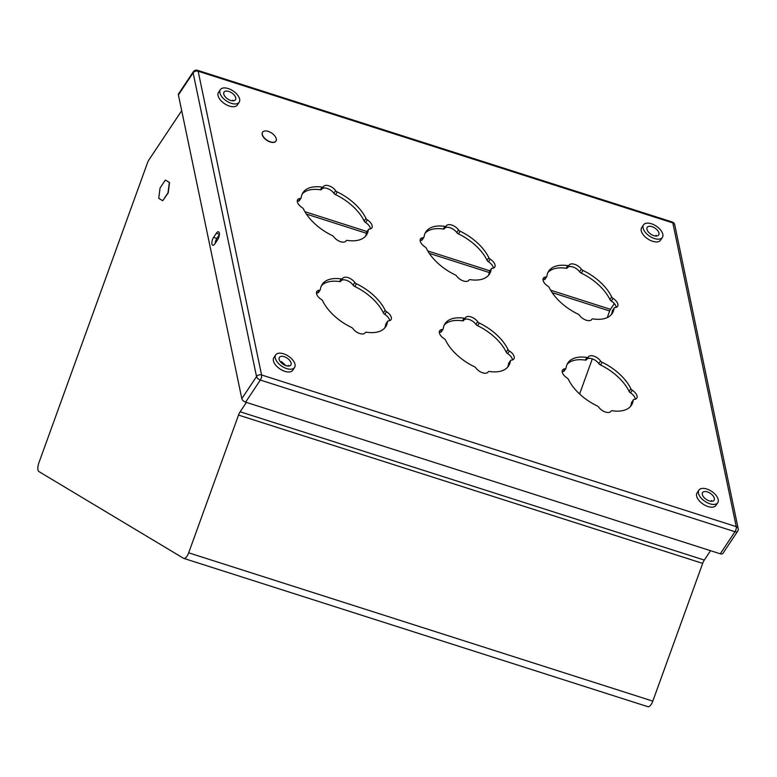 <?xml version="1.0" encoding="UTF-8"?>
<svg xmlns="http://www.w3.org/2000/svg" width="777" height="777" viewBox="0 0 777 777"><rect width="100%" height="100%" fill="white"/><g stroke="black" fill="none" stroke-linecap="round" stroke-linejoin="round"><path stroke-width="1.17" d="M285.81 365.588L281.429 361.548M632.264 390.239A7.828 4.147 -146.3 0 1 636.742 398.212A7.828 4.147 -146.3 0 1 634.178 399.407A2.506 1.331 33.7 0 0 633.362 399.796A2.506 1.331 33.7 0 0 633.236 400.126A38.17 20.241 -146.3 0 1 631.41 405.264A38.17 20.241 -146.3 0 1 612.305 410.742A2.506 1.331 33.7 0 0 611.052 411.101A2.506 1.331 33.7 0 0 611.023 411.15A7.828 4.147 -146.3 0 1 610.936 411.295A7.828 4.147 -146.3 0 1 605.351 412.004A7.828 4.147 -146.3 0 1 598.756 407.226A2.506 1.331 33.7 0 0 597.105 405.885A38.17 20.241 -146.3 0 1 568.434 379.419A2.506 1.331 33.7 0 0 567.035 377.952A7.828 4.147 -146.3 0 1 562.558 369.988A7.828 4.147 -146.3 0 1 565.122 368.784A2.506 1.331 33.7 0 0 565.938 368.405A2.506 1.331 33.7 0 0 566.064 368.065A38.17 20.241 -146.3 0 1 567.89 362.937A38.17 20.241 -146.3 0 1 586.994 357.449A2.506 1.331 33.7 0 0 588.247 357.09A2.506 1.331 33.7 0 0 588.276 357.051A7.828 4.147 -146.3 0 1 588.364 356.905A7.828 4.147 -146.3 0 1 593.949 356.187A7.828 4.147 -146.3 0 1 600.543 360.965A2.506 1.331 33.7 0 0 602.194 362.305A38.17 20.241 -146.3 0 1 630.866 388.772A2.506 1.331 33.7 0 0 632.264 390.239L630.506 392.88A7.828 4.147 -146.3 0 1 635.363 399.203M586.713 359.392A7.828 4.147 -146.3 0 1 592.346 358.887A7.828 4.147 -146.3 0 1 598.785 363.607A2.506 1.331 33.7 0 0 600.427 364.957A38.17 20.241 -146.3 0 1 629.108 391.414A2.506 1.331 33.7 0 0 630.506 392.88M567.103 364.316A38.17 20.241 -146.3 0 1 585.236 360.101A2.506 1.331 33.7 0 0 586.489 359.741A2.506 1.331 33.7 0 0 586.518 359.693L588.218 357.138M562.169 371.639A7.828 4.147 -146.3 0 1 563.354 371.425A2.506 1.331 33.7 0 0 564.18 371.047L565.938 368.405M631.856 402.195A2.506 1.331 33.7 0 0 631.594 402.437A2.506 1.331 33.7 0 0 631.478 402.777A38.17 20.241 -146.3 0 1 630.429 406.517M737.596 531.351A3.759 3.759 0 0 0 738.15 528.506A3.759 2.807 -11.8 0 0 736.237 526.621L672.824 222.902L198.164 71.241L261.577 374.961L736.237 526.621A3.759 1.515 107.7 0 1 734.984 531.721A3.759 1.991 33.7 0 0 737.596 531.351L722.882 553.438A3.759 1.991 -146.3 0 1 720.269 553.797L734.984 531.721L260.324 380.06L245.61 402.146L720.269 553.797M245.61 402.146A3.759 1.991 -146.3 0 1 241.822 398.65L256.536 376.563L193.123 72.853L178.409 94.93L241.822 398.65M178.409 94.93A3.759 1.991 -146.3 0 1 178.555 93.891L193.269 71.814A3.759 1.991 33.7 0 0 193.123 72.853A3.759 2.807 -11.8 0 1 198.164 71.241A3.759 1.515 107.7 0 0 197.543 70.319A3.759 3.759 0 0 0 193.269 71.814M216.346 233.246L213.588 237.393A4.895 1.972 -72.3 0 0 211.907 242.181A4.895 1.972 -72.3 0 0 212.762 245.241A4.895 1.972 -72.3 0 0 214.918 243.764L217.677 239.627A4.895 1.972 -72.3 0 0 219.357 234.829A4.895 1.972 -72.3 0 0 218.502 231.779A4.895 1.972 -72.3 0 0 216.346 233.246L219.405 234.227M643.521 224.864L641.676 227.622A11.334 6.012 33.7 0 0 652.651 241.297A11.334 6.012 -146.3 0 0 660.537 240.2L662.383 237.432A11.334 6.012 -146.3 0 1 654.496 238.539A11.334 6.012 33.7 0 1 643.521 224.864A11.334 6.012 33.7 0 1 651.408 223.766A11.334 6.012 -146.3 0 1 662.383 237.432M698.902 490.122L697.056 492.88A11.334 6.012 33.7 0 0 708.032 506.546A11.334 6.012 -146.3 0 0 715.918 505.448L717.763 502.69A11.334 6.012 -146.3 0 1 709.867 503.787A11.334 6.012 33.7 0 1 698.902 490.122A11.334 6.012 33.7 0 1 706.788 489.015A11.334 6.012 -146.3 0 1 717.763 502.69M275.709 354.904L273.863 357.663A11.334 6.012 33.7 0 0 284.838 371.338A11.334 6.012 -146.3 0 0 292.735 370.24L294.57 367.472A11.334 6.012 -146.3 0 1 286.684 368.58A11.334 6.012 33.7 0 1 275.709 354.904A11.334 6.012 33.7 0 1 283.595 353.807A11.334 6.012 -146.3 0 1 294.57 367.472M275.913 141.142A8.013 4.254 -146.3 0 1 275.854 141.229A8.013 4.254 -146.3 0 1 270.279 142.006A8.013 4.254 -146.3 0 1 262.519 132.343A8.013 4.254 -146.3 0 1 262.577 132.255M220.328 89.656L218.492 92.414A11.334 6.012 33.7 0 0 229.458 106.09A11.334 6.012 -146.3 0 0 237.354 104.982L239.19 102.224A11.334 6.012 -146.3 0 1 231.303 103.322A11.334 6.012 33.7 0 1 220.328 89.656A11.334 6.012 33.7 0 1 228.215 88.549A11.334 6.012 -146.3 0 1 239.19 102.224M490.229 259.168A7.828 4.147 -146.3 0 1 494.706 267.133A7.828 4.147 -146.3 0 1 492.142 268.337A2.506 1.331 33.7 0 0 491.326 268.716A2.506 1.331 33.7 0 0 491.21 269.056A38.17 20.241 -146.3 0 1 489.374 274.194A38.17 20.241 -146.3 0 1 470.27 279.671A2.506 1.331 33.7 0 0 469.017 280.031A2.506 1.331 33.7 0 0 468.987 280.07A7.828 4.147 -146.3 0 1 468.9 280.215A7.828 4.147 -146.3 0 1 463.315 280.934A7.828 4.147 -146.3 0 1 456.721 276.156A2.506 1.331 33.7 0 0 455.069 274.815A38.17 20.241 -146.3 0 1 426.398 248.349A2.506 1.331 33.7 0 0 425 246.882A7.828 4.147 -146.3 0 1 420.522 238.918A7.828 4.147 -146.3 0 1 423.086 237.713A2.506 1.331 33.7 0 0 423.912 237.325A2.506 1.331 33.7 0 0 424.028 236.995A38.17 20.241 -146.3 0 1 425.854 231.857A38.17 20.241 -146.3 0 1 444.959 226.379A2.506 1.331 33.7 0 0 446.212 226.02A2.506 1.331 33.7 0 0 446.241 225.971A7.828 4.147 -146.3 0 1 446.328 225.835A7.828 4.147 -146.3 0 1 451.923 225.116A7.828 4.147 -146.3 0 1 458.517 229.895A2.506 1.331 33.7 0 0 460.159 231.235A38.17 20.241 -146.3 0 1 488.83 257.702A2.506 1.331 33.7 0 0 490.229 259.168L488.471 261.81A7.828 4.147 -146.3 0 1 493.337 268.123M613.092 298.417A7.828 4.147 -146.3 0 1 617.569 306.391A7.828 4.147 -146.3 0 1 615.005 307.595A2.506 1.331 33.7 0 0 614.189 307.974A2.506 1.331 33.7 0 0 614.063 308.314A38.17 20.241 -146.3 0 1 612.237 313.442A38.17 20.241 -146.3 0 1 593.133 318.92A2.506 1.331 33.7 0 0 591.88 319.279A2.506 1.331 33.7 0 0 591.851 319.328A7.828 4.147 -146.3 0 1 591.763 319.473A7.828 4.147 -146.3 0 1 586.179 320.192A7.828 4.147 -146.3 0 1 579.584 315.404A2.506 1.331 33.7 0 0 577.933 314.063A38.17 20.241 -146.3 0 1 549.261 287.607A2.506 1.331 33.7 0 0 547.863 286.14A7.828 4.147 -146.3 0 1 543.385 278.166A7.828 4.147 -146.3 0 1 545.949 276.971A2.506 1.331 33.7 0 0 546.775 276.583A2.506 1.331 33.7 0 0 546.891 276.243A38.17 20.241 -146.3 0 1 548.717 271.115A38.17 20.241 -146.3 0 1 567.822 265.637A2.506 1.331 33.7 0 0 569.075 265.278A2.506 1.331 33.7 0 0 569.104 265.229A7.828 4.147 -146.3 0 1 569.191 265.083A7.828 4.147 -146.3 0 1 574.786 264.374A7.828 4.147 -146.3 0 1 581.371 269.153A2.506 1.331 33.7 0 0 583.022 270.493A38.17 20.241 -146.3 0 1 611.693 296.95A2.506 1.331 33.7 0 0 613.092 298.417L611.334 301.068A7.828 4.147 -146.3 0 1 616.19 307.381M367.366 219.91A7.828 4.147 -146.3 0 1 371.843 227.884A7.828 4.147 -146.3 0 1 369.289 229.079A2.506 1.331 33.7 0 0 368.463 229.468A2.506 1.331 33.7 0 0 368.347 229.798A38.17 20.241 -146.3 0 1 366.511 234.936A38.17 20.241 -146.3 0 1 347.406 240.414A2.506 1.331 33.7 0 0 346.153 240.773A2.506 1.331 33.7 0 0 346.124 240.821A7.828 4.147 -146.3 0 1 346.037 240.957A7.828 4.147 -146.3 0 1 340.452 241.676A7.828 4.147 -146.3 0 1 333.857 236.898A2.506 1.331 33.7 0 0 332.216 235.557A38.17 20.241 -146.3 0 1 303.535 209.091A2.506 1.331 33.7 0 0 302.136 207.624A7.828 4.147 -146.3 0 1 297.659 199.66A7.828 4.147 -146.3 0 1 300.223 198.456A2.506 1.331 33.7 0 0 301.049 198.077A2.506 1.331 33.7 0 0 301.165 197.737A38.17 20.241 -146.3 0 1 303.001 192.599A38.17 20.241 -146.3 0 1 322.105 187.121A2.506 1.331 33.7 0 0 323.358 186.762A2.506 1.331 33.7 0 0 323.387 186.723A7.828 4.147 -146.3 0 1 323.475 186.577A7.828 4.147 -146.3 0 1 329.06 185.858A7.828 4.147 -146.3 0 1 335.654 190.637A2.506 1.331 33.7 0 0 337.296 191.977A38.17 20.241 -146.3 0 1 365.977 218.444A2.506 1.331 33.7 0 0 367.366 219.91L365.608 222.552A7.828 4.147 -146.3 0 1 370.474 228.875M509.401 350.981A7.828 4.147 -146.3 0 1 513.879 358.955A7.828 4.147 -146.3 0 1 511.315 360.149A2.506 1.331 33.7 0 0 510.499 360.538A2.506 1.331 33.7 0 0 510.372 360.878A38.17 20.241 -146.3 0 1 508.546 366.006A38.17 20.241 -146.3 0 1 489.442 371.484A2.506 1.331 33.7 0 0 488.189 371.843A2.506 1.331 33.7 0 0 488.16 371.892A7.828 4.147 -146.3 0 1 488.073 372.037A7.828 4.147 -146.3 0 1 482.488 372.746A7.828 4.147 -146.3 0 1 475.893 367.968A2.506 1.331 33.7 0 0 474.242 366.627A38.17 20.241 -146.3 0 1 445.571 340.171A2.506 1.331 33.7 0 0 444.172 338.704A7.828 4.147 -146.3 0 1 439.695 330.73A7.828 4.147 -146.3 0 1 442.259 329.535A2.506 1.331 33.7 0 0 443.075 329.147A2.506 1.331 33.7 0 0 443.201 328.807A38.17 20.241 -146.3 0 1 445.027 323.679A38.17 20.241 -146.3 0 1 464.131 318.201A2.506 1.331 33.7 0 0 465.384 317.842A2.506 1.331 33.7 0 0 465.413 317.793A7.828 4.147 -146.3 0 1 465.501 317.647A7.828 4.147 -146.3 0 1 471.085 316.938A7.828 4.147 -146.3 0 1 477.68 321.717A2.506 1.331 33.7 0 0 479.331 323.057A38.17 20.241 -146.3 0 1 508.003 349.514A2.506 1.331 33.7 0 0 509.401 350.981L507.643 353.632A7.828 4.147 -146.3 0 1 512.499 359.945M386.538 311.732A7.828 4.147 -146.3 0 1 391.016 319.697A7.828 4.147 -146.3 0 1 388.451 320.901A2.506 1.331 33.7 0 0 387.636 321.28A2.506 1.331 33.7 0 0 387.509 321.62A38.17 20.241 -146.3 0 1 385.683 326.748A38.17 20.241 -146.3 0 1 366.579 332.226A2.506 1.331 33.7 0 0 365.326 332.585A2.506 1.331 33.7 0 0 365.297 332.634A7.828 4.147 -146.3 0 1 365.209 332.779A7.828 4.147 -146.3 0 1 359.625 333.498A7.828 4.147 -146.3 0 1 353.03 328.72A2.506 1.331 33.7 0 0 351.379 327.379A38.17 20.241 -146.3 0 1 322.708 300.913A2.506 1.331 33.7 0 0 321.309 299.446A7.828 4.147 -146.3 0 1 316.831 291.472A7.828 4.147 -146.3 0 1 319.396 290.277A2.506 1.331 33.7 0 0 320.221 289.889A2.506 1.331 33.7 0 0 320.338 289.559A38.17 20.241 -146.3 0 1 322.164 284.421A38.17 20.241 -146.3 0 1 341.268 278.943A2.506 1.331 33.7 0 0 342.521 278.584A2.506 1.331 33.7 0 0 342.55 278.535A7.828 4.147 -146.3 0 1 342.638 278.389A7.828 4.147 -146.3 0 1 348.232 277.68A7.828 4.147 -146.3 0 1 354.817 282.459A2.506 1.331 33.7 0 0 356.468 283.799A38.17 20.241 -146.3 0 1 385.139 310.256A2.506 1.331 33.7 0 0 386.538 311.732L384.78 314.374A7.828 4.147 -146.3 0 1 389.646 320.687M215.151 243.415A4.895 1.972 107.7 0 1 216.851 238.432L219.376 234.644M489.831 271.124A2.506 1.331 33.7 0 0 489.568 271.358A2.506 1.331 33.7 0 0 489.442 271.697A38.17 20.241 -146.3 0 1 488.393 275.447M444.687 228.321A7.828 4.147 -146.3 0 1 450.32 227.816A7.828 4.147 -146.3 0 1 456.75 232.537A2.506 1.331 33.7 0 0 458.401 233.877A38.17 20.241 -146.3 0 1 487.072 260.344A2.506 1.331 33.7 0 0 488.471 261.81M425.077 233.246A38.17 20.241 -146.3 0 1 443.201 229.021A2.506 1.331 33.7 0 0 444.454 228.661A2.506 1.331 33.7 0 0 444.483 228.623L446.183 226.068M420.143 240.569A7.828 4.147 -146.3 0 1 421.328 240.355A2.506 1.331 33.7 0 0 422.144 239.976L423.912 237.325M612.694 310.373A2.506 1.331 33.7 0 0 612.422 310.615A2.506 1.331 33.7 0 0 612.305 310.955A38.17 20.241 -146.3 0 1 611.256 314.704M567.55 267.57A7.828 4.147 -146.3 0 1 573.183 267.065A7.828 4.147 -146.3 0 1 579.613 271.795A2.506 1.331 33.7 0 0 581.264 273.135A38.17 20.241 -146.3 0 1 609.935 299.592A2.506 1.331 33.7 0 0 611.334 301.068M547.94 272.504A38.17 20.241 -146.3 0 1 566.064 268.279A2.506 1.331 33.7 0 0 567.317 267.919A2.506 1.331 33.7 0 0 567.346 267.871L567.317 267.919M542.997 279.817A7.828 4.147 -146.3 0 1 544.191 279.613A2.506 1.331 33.7 0 0 545.007 279.225L546.775 276.583M366.967 231.867A2.506 1.331 33.7 0 0 366.705 232.109A2.506 1.331 33.7 0 0 366.579 232.44A38.17 20.241 -146.3 0 1 365.54 236.189M321.824 189.064A7.828 4.147 -146.3 0 1 327.457 188.558A7.828 4.147 -146.3 0 1 333.887 193.279A2.506 1.331 33.7 0 0 335.538 194.629A38.17 20.241 -146.3 0 1 364.209 221.086A2.506 1.331 33.7 0 0 365.608 222.552M302.214 193.988A38.17 20.241 -146.3 0 1 320.338 189.773A2.506 1.331 33.7 0 0 321.591 189.413A2.506 1.331 33.7 0 0 321.62 189.365L323.319 186.81M297.28 201.311A7.828 4.147 -146.3 0 1 298.465 201.097A2.506 1.331 33.7 0 0 299.281 200.719L301.049 198.077M509.003 362.937A2.506 1.331 33.7 0 0 508.731 363.18A2.506 1.331 33.7 0 0 508.614 363.519A38.17 20.241 -146.3 0 1 507.566 367.268M463.859 320.134A7.828 4.147 -146.3 0 1 469.493 319.629A7.828 4.147 -146.3 0 1 475.922 324.359A2.506 1.331 33.7 0 0 477.573 325.699A38.17 20.241 -146.3 0 1 506.245 352.156A2.506 1.331 33.7 0 0 507.643 353.632M444.25 325.068A38.17 20.241 -146.3 0 1 462.373 320.843A2.506 1.331 33.7 0 0 463.626 320.483A2.506 1.331 33.7 0 0 463.655 320.435L465.355 317.88M439.306 332.381A7.828 4.147 -146.3 0 1 440.501 332.177A2.506 1.331 33.7 0 0 441.317 331.789L443.075 329.147M386.14 323.688A2.506 1.331 33.7 0 0 385.868 323.922A2.506 1.331 33.7 0 0 385.751 324.262A38.17 20.241 -146.3 0 1 384.702 328.011M340.996 280.876A7.828 4.147 -146.3 0 1 346.629 280.38A7.828 4.147 -146.3 0 1 353.059 285.101A2.506 1.331 33.7 0 0 354.71 286.441A38.17 20.241 -146.3 0 1 383.382 312.908A2.506 1.331 33.7 0 0 384.78 314.374M321.387 285.81A38.17 20.241 -146.3 0 1 339.51 281.585A2.506 1.331 33.7 0 0 340.763 281.225A2.506 1.331 33.7 0 0 340.792 281.177L342.492 278.632M316.453 293.123A7.828 4.147 -146.3 0 1 317.638 292.919A2.506 1.331 33.7 0 0 318.453 292.531L320.221 289.889M232.459 100.796L232.925 100.097A6.886 3.652 33.7 0 1 233.246 100.816M230.691 100.427A6.886 3.652 33.7 0 0 235.489 99.757A6.886 3.652 33.7 0 0 228.826 91.453A6.886 3.652 33.7 0 0 224.029 92.123A6.886 3.652 33.7 0 0 230.691 100.427M275.971 141.055A8.013 4.254 33.7 0 1 270.396 141.832A8.013 4.254 -146.3 0 1 262.636 132.158A8.013 4.254 -146.3 0 1 268.211 131.381A8.013 4.254 33.7 0 1 275.971 141.055L275.854 141.229M287.84 366.045L288.306 365.345A6.886 3.652 33.7 0 1 288.626 366.064M286.072 365.676A6.886 3.652 33.7 0 0 290.87 365.015A6.886 3.652 33.7 0 0 284.197 356.701A6.886 3.652 33.7 0 0 279.409 357.371A6.886 3.652 33.7 0 0 286.072 365.676M711.033 501.262L711.499 500.563A6.886 3.652 33.7 0 1 711.819 501.282M709.265 500.893A6.886 3.652 33.7 0 0 714.063 500.223A6.886 3.652 33.7 0 0 707.391 491.919A6.886 3.652 33.7 0 0 702.602 492.579A6.886 3.652 33.7 0 0 709.265 500.893M655.652 236.014L656.118 235.305A6.886 3.652 33.7 0 1 656.439 236.023M653.884 235.645A6.886 3.652 33.7 0 0 658.682 234.975A6.886 3.652 33.7 0 0 652.01 226.661A6.886 3.652 33.7 0 0 647.222 227.331A6.886 3.652 33.7 0 0 653.884 235.645M607.264 317.589L609.654 310.985A3.768 1.515 107.7 0 1 610.469 309.324L614.296 303.574M579.603 393.997L592.317 358.877M162.714 200.728L168.23 192.842L169.551 182.498L165.355 180.041L160.052 187.995L158.731 198.339L162.714 200.728L168.017 192.774L169.337 182.43L165.355 180.041M246.406 402.399L240.161 411.771A7.517 3.021 -72.3 0 0 238.529 415.083L188.675 552.816A7.517 3.021 107.7 0 1 183.731 558.381A7.517 3.021 107.7 0 1 183.469 558.265L38.957 471.59A7.517 3.021 107.7 0 1 38.85 462.946L147.455 162.937A7.517 3.021 107.7 0 1 149.087 159.625L181.701 110.684M710.557 550.699L704.302 560.071A7.517 3.021 -72.3 0 0 702.68 563.383L652.816 701.116A7.517 3.021 107.7 0 1 647.872 706.682L183.731 558.381M283.333 364.374L280.701 361.946M629.108 391.414L630.866 388.772M600.427 364.957L602.194 362.305M598.785 363.607L600.543 360.965M585.236 360.101L586.994 357.449M563.354 371.425L565.122 368.784M631.478 402.777L633.236 400.126M260.324 380.06A3.759 1.515 -72.3 0 0 261.577 374.961A3.759 2.807 -11.8 0 0 256.536 376.563A3.759 1.991 33.7 0 0 260.324 380.06M672.202 221.979A3.759 1.515 -72.3 0 1 672.824 222.902A3.759 2.807 -11.8 0 1 674.737 224.786A3.759 3.759 0 0 0 672.202 221.979L197.543 70.319M385.751 324.262L387.509 321.62M317.638 292.919L319.396 290.277M339.51 281.585L341.268 278.943M353.059 285.101L354.817 282.459M354.71 286.441L356.468 283.799M383.382 312.908L385.139 310.256M508.614 363.519L510.372 360.878M440.501 332.177L442.259 329.535M462.373 320.843L464.131 318.201M475.922 324.359L477.68 321.717M477.573 325.699L479.331 323.057M506.245 352.156L508.003 349.514M366.579 232.44L368.347 229.798M298.465 201.097L300.223 198.456M320.338 189.773L322.105 187.121M333.887 193.279L335.654 190.637M335.538 194.629L337.296 191.977M364.209 221.086L365.977 218.444M612.305 310.955L614.063 308.314M544.191 279.613L545.949 276.971M566.064 268.279L567.822 265.637M579.613 271.795L581.371 269.153M581.264 273.135L583.022 270.493M609.935 299.592L611.693 296.95M489.442 271.697L491.21 269.056M421.328 240.355L423.086 237.713M443.201 229.021L444.959 226.379M456.75 232.537L458.517 229.895M458.401 233.877L460.159 231.235M487.072 260.344L488.83 257.702M216.851 238.432L213.588 237.393M610.469 309.324L550.631 290.2M489.928 270.814L427.768 250.952M367.074 231.556L304.905 211.694M609.654 310.985L552.136 292.608M489.316 272.533L429.273 253.351M366.462 233.285L306.41 214.093M652.816 701.116L188.675 552.816M702.68 563.383L238.529 415.083M704.302 560.071L240.161 411.771M586.489 359.741L588.247 357.09M631.594 402.437L633.362 399.796M738.15 528.506L674.737 224.786M385.868 323.922L387.636 321.28M340.763 281.225L342.521 278.584M508.731 363.18L510.499 360.538M463.626 320.483L465.384 317.842M366.705 232.109L368.463 229.468M321.591 189.413L323.358 186.762M612.422 310.615L614.189 307.974M489.568 271.358L491.326 268.716M444.454 228.661L446.212 226.02"/></g></svg>
